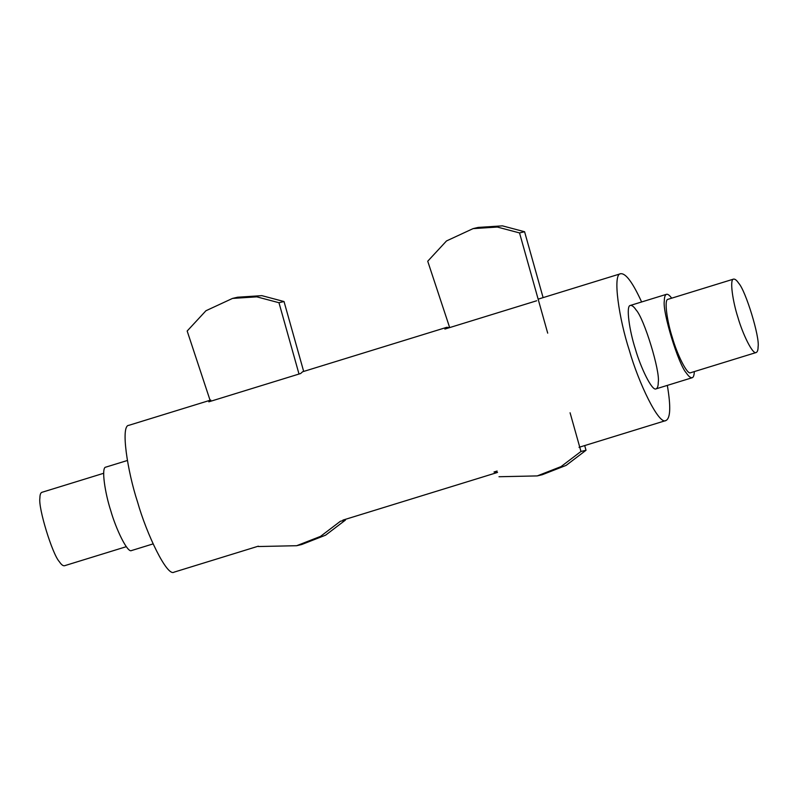 <?xml version="1.0" encoding="UTF-8"?>
<svg xmlns="http://www.w3.org/2000/svg" width="798" height="798" viewBox="0 0 798 798"><rect width="100%" height="100%" fill="white"/><g stroke="black" fill="none" stroke-linecap="round" stroke-linejoin="round"><path stroke-width="1.2" d="M258.432 546.53L296.656 545.712L320.527 536.376L340.397 521.264L345.454 520.067L325.584 535.179L301.714 544.515L296.656 545.712M299.011 374.033L278.971 302.721L256.806 296.846L232.517 298.422L205.944 310.741L187.171 331.02L210.423 401.344M278.971 302.721L284.028 301.534L261.864 295.649L237.575 297.225L232.517 298.422M345.454 520.067L345.265 519.378M303.679 371.429L284.028 301.534M498.999 476.735L537.214 475.917L561.084 466.581L580.964 451.469L586.021 450.272L566.141 465.384L542.271 474.72L537.214 475.917M547.697 333.145L519.528 232.926L497.363 227.051L473.074 228.627L446.501 240.946L427.728 261.225L449.673 327.589M519.528 232.926L524.585 231.739L502.421 225.854L478.132 227.43L473.074 228.627M586.021 450.272L584.695 445.573M543.109 297.624L524.585 231.739M580.964 451.469L570.081 412.775M694.32 371.589C694.16 375.319 693.452 377.364 692.185 377.723C690.539 377.943 688.624 376.407 686.42 373.095C678.45 364.696 662.21 311.589 664.325 300.806C664.345 297.165 665.053 294.991 666.47 294.312C667.717 293.893 669.462 295.18 671.687 298.183M756.215 352.507L690.639 372.726C687.138 375.19 676.844 353.524 672.375 337.664C667.308 322.262 663.796 299.32 668.006 299.31L733.581 279.101C735.028 278.911 736.724 280.268 738.649 283.18C745.671 290.562 759.955 337.305 758.1 346.791C758.09 350.003 757.452 351.908 756.215 352.507C752.704 354.98 742.409 333.315 737.941 317.444C732.873 302.053 729.372 279.11 733.581 279.101M127.391 460.486L105.815 467.129C101.027 467.139 105.017 493.214 110.772 510.71C115.85 528.735 127.55 553.353 131.53 550.55L153.106 543.897M103.68 473.274L41.785 492.356C40.548 492.955 39.91 494.86 39.9 498.072C38.045 507.558 52.329 554.301 59.351 561.682C61.276 564.595 62.972 565.952 64.419 565.762L126.313 546.68M497.553 472.376L493.992 472.007L497.114 471.039M536.685 300.766L444.875 329.065L446.86 327.29L449.503 327.649M446.86 327.29L302.602 371.768L300.617 373.544L208.817 401.833L210.103 400.387M635.358 349.005C640.435 367.03 652.136 391.648 656.116 388.845C657.532 388.157 658.25 385.993 658.26 382.342C660.375 371.569 644.136 318.452 636.166 310.053C633.961 306.751 632.046 305.205 630.4 305.425C625.612 305.435 629.602 331.499 635.358 349.005M174.084 572.146C167.081 577.084 146.493 533.752 137.555 502.022C127.421 471.229 120.408 425.334 128.827 425.334L210.802 400.057M667.327 385.384C670.948 406.691 670.47 418.411 665.891 420.546C658.879 425.484 638.29 382.152 629.353 350.422C619.218 319.629 612.206 273.734 620.635 273.734C625.722 273.056 632.714 282.472 641.622 301.973M692.185 377.723L656.116 388.845M666.47 294.312L630.4 305.425M174.094 572.146L258.323 546.181M620.635 273.724L538.67 298.991M665.891 420.546L579.029 447.319M497.054 472.586L342.901 520.106"/></g></svg>
